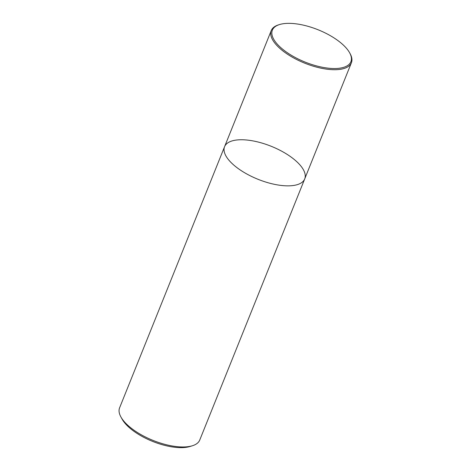 <?xml version="1.0" encoding="UTF-8"?>
<svg xmlns="http://www.w3.org/2000/svg" width="471" height="471" viewBox="0 0 471 471"><rect width="100%" height="100%" fill="white"/><g stroke="black" fill="none" stroke-linecap="round" stroke-linejoin="round"><path stroke-width="0.71" d="M120.923 416.994A43.185 17.774 21.9 0 0 127.494 424.995A43.185 17.774 21.9 0 0 192.433 445.743L190.06 446.479A41.03 16.885 21.9 0 1 128.371 426.767A41.03 16.885 21.9 0 1 122.13 419.166L120.923 416.994A43.185 17.774 21.9 0 1 119.599 407.815L224.573 146.693A43.185 17.774 21.9 0 0 232.468 163.879A43.185 17.774 21.9 0 0 274.54 184.349A43.185 17.774 21.9 0 0 304.713 178.909A43.185 17.774 21.9 0 0 271.272 146.31A43.185 17.774 21.9 0 0 224.573 146.693A43.185 17.774 21.9 0 0 232.468 163.879A43.185 17.774 21.9 0 0 274.54 184.349A43.185 17.774 21.9 0 0 304.713 178.909L351.401 62.773A43.185 17.774 -158.1 0 1 321.228 68.213A43.185 17.774 -158.1 0 1 279.15 47.742A43.185 17.774 -158.1 0 1 271.255 30.556A43.185 17.774 -158.1 0 1 278.567 24.851L279.515 24.557A42.325 17.415 -158.1 0 1 343.153 44.886A42.325 17.415 -158.1 0 1 349.594 52.723A42.325 17.415 -158.1 0 1 305.126 62.095A42.325 17.415 -158.1 0 1 279.515 24.557M192.433 445.743A43.185 17.774 21.9 0 0 199.745 440.032L304.713 178.909M349.594 52.723L350.077 53.594A43.185 17.774 -158.1 0 1 351.401 62.773M224.573 146.693L271.255 30.556"/></g></svg>
